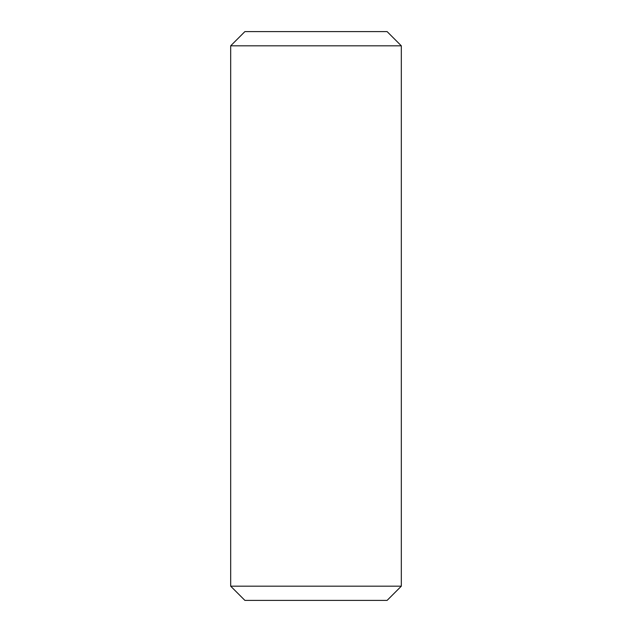 <?xml version="1.0" encoding="UTF-8"?>
<svg xmlns="http://www.w3.org/2000/svg" width="632" height="632" viewBox="0 0 632 632"><rect width="100%" height="100%" fill="white"/><g stroke="black" fill="none" stroke-linecap="round" stroke-linejoin="round"><path stroke-width="0.95" d="M401.32 586.18L387.1 600.4L244.9 600.4L230.68 586.18L401.32 586.18L401.32 45.82L230.68 45.82L244.9 31.6L387.1 31.6L401.32 45.82M230.68 586.18L230.68 45.82"/></g></svg>

